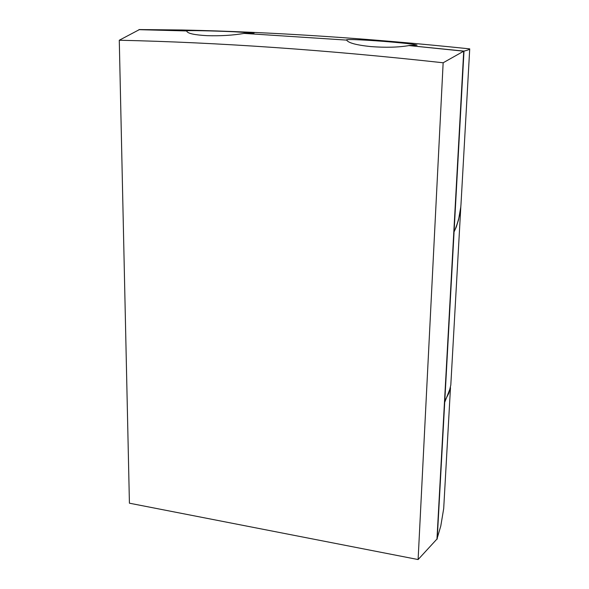 <?xml version="1.0" encoding="UTF-8"?>
<svg xmlns="http://www.w3.org/2000/svg" width="589" height="589" viewBox="0 0 589 589"><rect width="100%" height="100%" fill="white"/><g stroke="black" fill="none" stroke-linecap="round" stroke-linejoin="round"><path stroke-width="0.88" d="M437.2 539.082L444.717 402.287L450.482 387.636L443.694 508.594L440.793 525.977L436.964 539.038L444.504 401.565L448.892 393.091L450.806 385.073L460.812 206.783L458.566 219.682L456.261 227.052L453.773 232.552L463.72 51.184L443.149 62.773C326.166 49.932 218.21 42.423 119.28 40.243L139.262 29.671L186.787 30.952L186.823 31.357C187.987 33.536 194.679 34.965 206.901 35.657C220.72 36.069 233.126 35.318 244.126 33.404L346.671 40.111C348.386 42.938 356.441 45.095 370.827 46.59C385.788 47.709 398.517 47.37 409.009 45.574L463.999 51.103L454.075 231.911C458.301 222.252 460.635 212.607 461.069 202.969L469.72 48.939M346.671 40.008L346.604 39.949C345.066 38.874 370.098 40.133 392.149 42.084C407.293 43.424 415.598 44.447 417.064 45.154L409.009 45.463M463.999 51.103C467.902 50.131 469.808 49.388 469.72 48.872C368.339 38.263 272.457 31.968 182.067 29.995L139.026 29.56L186.787 30.849C186.728 30.267 212.843 30.849 233.516 31.74L254.117 33.036L244.126 33.293M409.009 45.574L463.72 51.184M244.126 33.404L346.671 40.111M443.149 62.773L418.109 559.55L436.964 539.038M418.109 559.55L129.418 503.197L119.28 40.243M444.504 401.565L453.773 232.552M444.754 401.602L454.038 232.581"/></g></svg>
